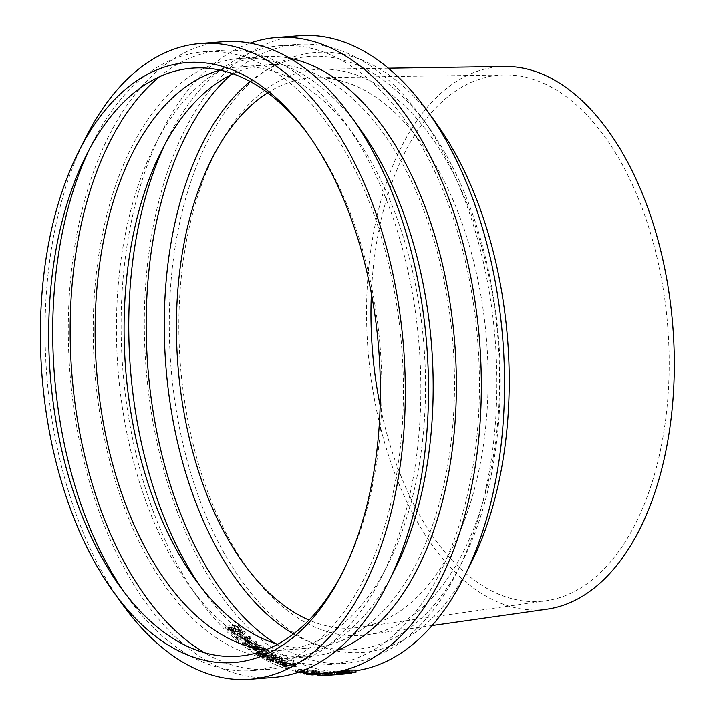 <?xml version="1.0" encoding="UTF-8"?>
<svg xmlns="http://www.w3.org/2000/svg" width="715" height="715" viewBox="0 0 715 715"><rect width="100%" height="100%" fill="white"/><g stroke="black" fill="none" stroke-linecap="round" stroke-linejoin="round"><path stroke-width="0.54" stroke-dasharray="3.58 2.68" d="M344.228 671.483L339.294 671.921L344.228 671.483L344.451 673.584M339.518 674.022L339.294 671.921L339.947 673.959M342.315 671.734L342.512 673.664M345.81 671.358L349.644 671.108L345.81 671.358L346.033 673.459M349.85 673.074L349.644 671.108L348.866 671.028L349.099 673.128M343.844 671.617L344.058 673.718L343.844 671.617M342.011 671.501L349.841 670.84C351.977 670.697 352.316 670.75 350.842 671.019L342.717 671.751L342.932 673.852M351.986 672.895L351.753 670.804L350.842 671.019L351.065 673.119M345.345 671.34L345.515 672.94M345.56 673.414L345.327 671.314L345.515 673.441M342.717 671.751L338.097 672.02M342.923 673.879L342.771 671.751L342.986 673.852M330.5 675.005L337.793 674.433A320.946 180.126 -94.5 0 0 339.276 674.361L340.519 674.263A320.946 180.126 85.5 0 1 336.443 674.415L335.201 674.513A320.946 180.126 -94.5 0 0 336.72 674.477L328.543 675.112A320.946 180.126 85.5 0 1 327.032 675.157L325.915 675.237M340.367 672.154A318.836 178.938 85.5 0 1 336.327 672.306L335.076 672.404A318.836 178.938 -94.5 0 0 336.586 672.368L328.408 673.012A318.836 178.938 85.5 0 1 326.907 673.047L325.799 673.217A318.836 178.938 -94.5 0 0 326.666 673.19L337.65 672.323A318.836 178.938 -94.5 0 0 339.125 672.252L340.367 672.154L340.519 674.263M339.125 672.252L339.276 674.361M337.65 672.323L337.793 674.433M326.907 673.047L327.032 675.157M328.408 673.012L328.543 675.112M336.586 672.368L336.72 674.477M335.076 672.404L335.201 674.513M336.327 672.306L336.443 674.415M317.934 674.433L324.44 673.923A320.946 180.126 85.5 0 1 323.189 673.789L308.952 674.129L319.471 673.307A320.946 180.126 85.5 0 1 318.425 673.146L306.226 674.102M311.195 674.263L320.856 674.013L311.204 674.763M324.395 671.814A318.836 178.938 85.5 0 1 323.144 671.68L308.943 672.029L319.453 671.206A318.836 178.938 85.5 0 1 318.416 671.045L306.226 672.002A318.836 178.938 -94.5 0 0 307.799 672.234L320.82 671.903L311.159 672.663A318.836 178.938 -94.5 0 0 312.196 672.77L324.395 671.814L324.44 673.923M312.196 672.77L312.214 673.423M311.159 672.663L311.177 673.351M320.82 671.903L320.856 674.013M307.799 672.234L307.808 673.056M306.226 672.002L306.226 672.887M318.416 671.045L318.425 673.146M319.453 671.206L319.471 673.307M308.943 672.029L308.952 674.129M323.144 671.68L323.189 673.789M283.015 664.709L288.958 664.244A320.946 180.126 85.5 0 1 287.904 663.77L278.787 663.851L278.278 662.993L285.124 662.456A320.946 180.126 85.5 0 1 284.078 661.947L274.926 662.662A320.946 180.126 -94.5 0 0 275.972 663.171L276.902 663.332L277.197 661.062L276.991 663.091L277.599 664.092L283.015 664.709L283.203 662.671L289.146 662.206L288.958 664.244M289.146 662.206A318.836 178.938 85.5 0 1 288.1 661.732L278.984 661.813L278.787 663.851L278.493 660.964L285.339 660.428A318.836 178.938 85.5 0 1 284.293 659.918L275.141 660.633A318.836 178.938 -94.5 0 0 276.187 661.143L277.197 661.062L277.795 662.054L283.203 662.671M276.187 661.143L275.972 663.171M275.141 660.633L274.926 662.662M284.293 659.918L284.078 661.947M285.339 660.428L285.124 662.456M278.984 661.813L278.493 660.964L278.984 661.813M288.1 661.732L287.904 663.77M273.389 661.884L282.541 661.169A320.946 180.126 85.5 0 1 281.504 660.633L272.352 661.348A320.946 180.126 -94.5 0 0 273.389 661.884L273.622 659.865L282.774 659.15L282.541 661.169M282.774 659.15A318.836 178.938 85.5 0 1 281.737 658.613L272.585 659.328A318.836 178.938 -94.5 0 0 273.622 659.865M272.585 659.328L272.352 661.348M281.737 658.613L281.504 660.633M276.857 658.14L271.191 656.629L266.123 657.031A320.946 180.126 85.5 0 1 265.426 656.611L264.157 656.71A320.946 180.126 -94.5 0 0 264.845 657.13L262.217 657.335A320.946 180.126 -94.5 0 0 263.254 657.952L265.882 657.746A320.946 180.126 -94.5 0 0 267.785 658.846L269.055 658.747A320.946 180.126 85.5 0 1 267.16 657.639L273.443 657.246L275.409 658.211A320.946 180.126 -94.5 0 0 275.472 658.247L276.857 658.14L277.125 656.138L276.24 655.458L271.477 654.645L266.409 655.038A318.836 178.938 85.5 0 1 265.721 654.618L264.443 654.726A318.836 178.938 -94.5 0 0 265.131 655.137L262.503 655.342A318.836 178.938 -94.5 0 0 263.531 655.959L266.159 655.753A318.836 178.938 -94.5 0 0 268.054 656.853L269.323 656.745A318.836 178.938 85.5 0 1 267.437 655.655L273.72 655.253L273.443 657.246M273.72 655.253L275.677 656.209A318.836 178.938 -94.5 0 0 275.74 656.245L277.125 656.138M275.74 656.245L275.472 658.247M275.677 656.209L275.409 658.211M267.437 655.655L267.16 657.639M269.323 656.745L269.055 658.747M268.054 656.853L267.785 658.846M266.159 655.753L265.882 657.746M263.531 655.959L263.254 657.952M262.503 655.342L262.217 657.335M265.131 655.137L264.845 657.13M264.443 654.726L264.157 656.71M265.721 654.618L265.426 656.611M266.409 655.038L266.123 657.031M263.272 656.164L272.424 655.449A320.946 180.126 85.5 0 1 271.396 654.806L262.244 655.521A320.946 180.126 -94.5 0 0 263.272 656.164L263.567 654.18L272.719 653.465L272.424 655.449M272.719 653.465A318.836 178.938 85.5 0 1 271.7 652.831L262.548 653.546A318.836 178.938 -94.5 0 0 263.567 654.18M262.548 653.546L262.244 655.521M271.7 652.831L271.396 654.806M243.869 644.823L256.068 643.866A320.946 180.126 85.5 0 1 255.014 643.017L244.512 643.84L249.606 641.587A320.946 180.126 85.5 0 1 248.963 641.051L239.802 639.88L250.304 639.058A320.946 180.126 85.5 0 1 249.338 638.209L237.139 639.165A320.946 180.126 -94.5 0 0 238.56 640.399L247.301 641.534L242.412 643.643A320.946 180.126 -94.5 0 0 243.869 644.823L244.271 642.919L256.471 641.963L256.068 643.866M256.471 641.963A318.836 178.938 85.5 0 1 255.425 641.123L244.923 641.945L250.027 639.702A318.836 178.938 85.5 0 1 249.392 639.165L240.24 638.003L250.742 637.181A318.836 178.938 85.5 0 1 249.785 636.341L237.586 637.297A318.836 178.938 -94.5 0 0 238.998 638.522L247.73 639.648L242.823 641.748A318.836 178.938 -94.5 0 0 244.271 642.919M242.823 641.748L242.412 643.643M247.73 639.648L247.301 641.534M238.998 638.522L238.56 640.399M237.586 637.297L237.139 639.165M249.785 636.341L249.338 638.209M250.742 637.181L250.304 639.058M240.24 638.003L239.802 639.88M249.392 639.165L248.963 641.051M250.027 639.702L249.606 641.587M244.923 641.945L244.512 643.84M255.425 641.123L255.014 643.017M232.134 631.515L233.278 630.97L232.518 629.781A320.946 180.126 85.5 0 1 231.383 628.628L227.808 628.905A320.946 180.126 -94.5 0 0 228.773 629.879L230.471 631.229L232.134 631.515L232.634 629.692L230.972 629.415L230.471 631.229M233.269 631.068L233.787 629.155L233.269 631.068M230.972 629.415L229.292 628.074A318.836 178.938 85.5 0 1 228.326 627.109L231.901 626.823A318.836 178.938 -94.5 0 0 233.036 627.976L233.787 629.155L232.634 629.692M228.326 627.109L227.808 628.905M231.901 626.823L231.383 628.628M238.041 631.434L239.266 630.755L238.059 628.994A320.946 180.126 85.5 0 1 237.237 628.172L232.732 628.521A320.946 180.126 -94.5 0 0 233.877 629.674L235.521 630.97L238.041 631.434L238.542 629.611L236.03 629.155L235.521 630.97M239.248 630.845L239.775 628.932L239.248 630.845M236.03 629.155L234.386 627.868A318.836 178.938 85.5 0 1 233.251 626.724L237.755 626.367A318.836 178.938 -94.5 0 0 238.569 627.189L239.775 628.932L238.542 629.611M233.251 626.724L232.732 628.521M237.755 626.367L237.237 628.172M234.565 631.309L239.033 632.462L240.991 631.479L239.793 629.236A320.946 180.126 85.5 0 1 237.621 627.037L225.422 627.985A320.946 180.126 -94.5 0 0 227.433 630.031L229.926 631.971L232.965 632.561L234.565 631.309L235.065 629.486L239.525 630.63L241.491 629.656L240.991 631.479L241.491 629.665L240.303 627.43A318.836 178.938 85.5 0 1 238.149 625.241L225.949 626.197A318.836 178.938 -94.5 0 0 227.942 628.217L230.418 630.147L229.926 631.971M230.418 630.147L233.465 630.737L235.012 629.495L234.502 631.747L235.065 629.486M225.949 626.197L225.422 627.985M238.149 625.241L237.621 627.037M236.218 638.343L237.657 638.236A320.946 180.126 85.5 0 1 234.055 634.947L237.496 634.679A320.946 180.126 -94.5 0 0 240.946 637.834L242.385 637.717A320.946 180.126 85.5 0 1 238.944 634.562L244.807 634.098A320.946 180.126 85.5 0 1 243.788 633.141L231.597 634.098A320.946 180.126 -94.5 0 0 236.218 638.343L236.665 636.484L238.113 636.368L237.657 638.236M238.113 636.368A318.836 178.938 85.5 0 1 234.538 633.106L237.979 632.829A318.836 178.938 -94.5 0 0 241.402 635.966L242.841 635.85A318.836 178.938 85.5 0 1 239.418 632.721L245.29 632.257A318.836 178.938 85.5 0 1 244.271 631.3L232.08 632.257A318.836 178.938 -94.5 0 0 236.665 636.484M232.08 632.257L231.597 634.098M244.271 631.3L243.788 633.141M245.29 632.257L244.807 634.098M239.418 632.721L238.944 634.562M242.841 635.85L242.385 637.717M241.402 635.966L240.946 637.834M237.979 632.829L237.496 634.679M234.538 633.106L234.055 634.947M260.626 651.669L263.96 650.123L262.762 648.317L252.574 645.77L249.231 647.397L250.42 649.283L260.626 651.669L260.966 649.712L250.786 647.343L249.606 645.484L252.967 643.849L263.129 646.378L264.318 648.165L260.966 649.712M249.508 649.354L261.252 652.098L265.068 650.328L263.674 648.246L251.957 645.288L248.132 647.164L249.508 649.354M249.875 647.415L261.592 650.141L265.417 648.371L264.041 646.306L252.35 643.375L248.516 645.252L249.875 647.415M255.747 649.595L256.551 649.327L256.059 648.684A320.946 180.126 85.5 0 1 255.532 648.299L253.003 648.496A320.946 180.126 -94.5 0 0 253.619 648.952L255.747 649.595L256.104 647.656L254.924 647.522L254.558 649.461M254.924 647.522L253.986 647.012A318.836 178.938 85.5 0 1 253.369 646.566L255.899 646.36A318.836 178.938 -94.5 0 0 256.426 646.744L256.917 647.388L256.551 649.327L256.059 648.684L256.426 646.744L256.917 647.388L256.104 647.656M253.369 646.566L253.003 648.496M255.899 646.36L255.532 648.299M257.731 649.372L262.87 650.436A320.946 180.126 85.5 0 1 261.654 649.577L257.212 648.702A320.946 180.126 85.5 0 1 256.56 648.219L259.474 647.987A320.946 180.126 85.5 0 1 258.58 647.316L251.081 647.906A320.946 180.126 -94.5 0 0 252.574 649.014L256.64 650.31L257.802 649.756L258.088 647.433L257.731 649.372M263.218 648.487A318.836 178.938 85.5 0 1 262.012 647.629L257.579 646.762A318.836 178.938 85.5 0 1 256.926 646.28L259.849 646.056A318.836 178.938 85.5 0 1 258.955 645.395L251.457 645.976A318.836 178.938 -94.5 0 0 252.94 647.084L254.701 648.058L256.989 648.362L258.088 647.433L263.218 648.487L262.87 650.436M254.701 648.058L254.343 650.006M251.457 645.976L251.081 647.906M258.955 645.395L258.58 647.316M259.849 646.056L259.474 647.987M256.926 646.28L256.56 648.219M257.579 646.762L257.212 648.702M262.012 647.629L261.654 649.577M260.072 653.483A318.836 178.938 85.5 0 1 260.019 653.447L258.955 652.92L258.642 654.895L259.768 653.93A320.946 180.126 -94.5 0 0 261.467 655.029L262.736 654.931A320.946 180.126 85.5 0 1 261.073 653.859L268.956 653.242A320.946 180.126 85.5 0 1 267.928 652.563L260.054 653.179A320.946 180.126 85.5 0 1 259.366 652.715L258.088 652.822A320.946 180.126 -94.5 0 0 258.776 653.278L256.417 654.019L258.356 655.566L259.768 655.458A320.946 180.126 85.5 0 1 259.715 655.423L258.124 654.332L258.446 652.366L258.955 652.92L260.09 651.964A318.836 178.938 -94.5 0 0 261.77 653.054L263.048 652.956A318.836 178.938 85.5 0 1 261.395 651.892L269.269 651.267A318.836 178.938 85.5 0 1 268.259 650.596L260.376 651.213A318.836 178.938 85.5 0 1 259.697 650.757L258.419 650.856A318.836 178.938 -94.5 0 0 259.107 651.311L256.739 652.053L258.66 653.59L260.072 653.483L259.768 655.458M258.66 653.59L258.356 655.566M259.107 651.311L258.776 653.278M258.419 650.856L258.088 652.822M259.697 650.757L259.366 652.715M260.376 651.213L260.054 653.179M268.259 650.596L267.928 652.563M269.269 651.267L268.956 653.242M261.395 651.892L261.073 653.859M263.048 652.956L262.736 654.931M261.77 653.054L261.467 655.029M260.09 651.964L259.768 653.93M260.019 653.447L259.715 655.423M260.215 656.45L261.824 656.325A320.946 180.126 85.5 0 1 260.653 655.601L259.053 655.726A320.946 180.126 -94.5 0 0 260.215 656.45L260.519 654.475L262.119 654.35L261.824 656.325M262.119 654.35A318.836 178.938 85.5 0 1 260.957 653.626L259.357 653.751A318.836 178.938 -94.5 0 0 260.519 654.475M259.357 653.751L259.053 655.726M260.957 653.626L260.653 655.601M280.637 660.222L274.962 658.819L269.886 659.221A320.946 180.126 85.5 0 1 269.189 658.828L267.919 658.926A320.946 180.126 -94.5 0 0 268.617 659.319L265.989 659.525A320.946 180.126 -94.5 0 0 267.026 660.106L269.653 659.9A320.946 180.126 -94.5 0 0 271.566 660.928L272.835 660.83A320.946 180.126 85.5 0 1 270.922 659.793L277.206 659.4L279.19 660.294A320.946 180.126 -94.5 0 0 279.252 660.329L280.637 660.222L280.879 658.211L279.985 657.568L275.221 656.817L270.154 657.219A318.836 178.938 85.5 0 1 269.457 656.826L268.179 656.924A318.836 178.938 -94.5 0 0 268.876 657.317L266.248 657.523A318.836 178.938 -94.5 0 0 267.276 658.095L269.904 657.889A318.836 178.938 -94.5 0 0 271.807 658.917L273.076 658.819A318.836 178.938 85.5 0 1 271.182 657.791L277.465 657.389L277.206 659.4M277.465 657.389L279.431 658.283A318.836 178.938 -94.5 0 0 279.494 658.318L280.879 658.211M279.494 658.318L279.252 660.329M279.431 658.283L279.19 660.294M271.182 657.791L270.922 659.793M273.076 658.819L272.835 660.83M271.807 658.917L271.566 660.928M269.904 657.889L269.653 659.9M267.276 658.095L267.026 660.106M266.248 657.523L265.989 659.525M268.876 657.317L268.617 659.319M268.179 656.924L267.919 658.926M269.457 656.826L269.189 658.828M270.154 657.219L269.886 659.221M270.342 662.17L271.941 662.045A320.946 180.126 85.5 0 1 270.762 661.429L269.162 661.554A320.946 180.126 -94.5 0 0 270.342 662.17L270.574 660.151L272.174 660.025L271.941 662.045M272.174 660.025A318.836 178.938 85.5 0 1 271.003 659.418L269.394 659.543A318.836 178.938 -94.5 0 0 270.574 660.151M269.394 659.543L269.162 661.554M271.003 659.418L270.762 661.429M286.822 664.986L284.936 664.467L286.563 663.493L291.139 663.869L291.854 664.584L291.702 666.639L291.881 664.503L286.822 664.986L286.67 667.032L291.702 666.639L290.978 665.915L286.384 665.54L284.767 666.523L286.67 667.032M284.239 666.103L284.767 666.523L284.936 664.467L284.409 664.056L284.239 666.103M292.06 664.852A320.946 180.126 -94.5 0 0 292.113 664.879L295.224 666.21L293.767 666.478L292.962 666.541L293.168 664.324L292.962 666.541L292.167 665.71L285.33 665.075L282.479 665.915L282.791 663.654L282.613 665.692L285.088 667.184A320.946 180.126 -94.5 0 0 286.08 667.578L297.002 666.255L293.659 664.727L292.06 664.852L292.238 662.805A318.836 178.938 -94.5 0 0 292.292 662.832L292.113 664.879M292.292 662.832L294.75 663.556L294.58 665.611L295.224 666.21L295.375 664.155L293.114 664.485L292.328 663.663L285.517 663.028L282.791 663.654L283.381 664.512L285.571 665.084L285.41 667.131M285.571 665.084L285.24 665.138A318.836 178.938 -94.5 0 0 286.232 665.522L297.154 664.199L293.838 662.68L292.238 662.805M293.838 662.68L293.659 664.727M286.232 665.522L286.08 667.578M285.24 665.138L285.088 667.184M294.75 663.556L295.375 664.155L294.75 663.556M293.445 663.136L293.275 665.182M303.312 672.538L304.688 672.225L304.733 670.134L304.644 672.297L303.58 671.814A320.946 180.126 85.5 0 1 302.82 671.626L297.958 672.002A320.946 180.126 -94.5 0 0 298.879 672.234L303.312 672.538L303.348 670.456L298.933 670.143A318.836 178.938 85.5 0 1 298.012 669.919L297.958 672.002M298.012 669.919L302.874 669.535A318.836 178.938 -94.5 0 0 303.634 669.723L304.679 670.205L303.348 670.456M302.874 669.535L302.82 671.626M303.553 672.851L306.476 672.306L306.512 670.214L305.198 669.66A318.836 178.938 85.5 0 1 304.259 669.428L308.808 669.07A318.836 178.938 85.5 0 1 307.7 668.784L295.501 669.74A318.836 178.938 -94.5 0 0 297.601 670.277L306.431 670.339L306.395 672.431L305.153 671.751A320.946 180.126 85.5 0 1 304.206 671.519L308.746 671.162A320.946 180.126 85.5 0 1 307.638 670.876L295.438 671.832A320.946 180.126 -94.5 0 0 297.547 672.359L297.798 672.422M295.501 669.74L295.438 671.832M307.7 668.784L307.638 670.876M308.808 669.07L308.746 671.162M304.259 669.428L304.206 671.519M306.226 673.7L316.62 672.136A320.946 180.126 85.5 0 1 315.664 671.939L303.553 673.78M304.519 671.85L316.647 670.044A318.836 178.938 85.5 0 1 315.699 669.848L303.562 671.689A318.836 178.938 -94.5 0 0 304.519 671.85L304.519 672.672M303.562 671.689L303.562 672.538M315.699 669.848L315.664 671.939M316.647 670.044L316.62 672.136M325.227 675.139L329.141 674.46A320.946 180.126 -94.5 0 0 333.262 674.54L334.674 674.433A320.946 180.126 85.5 0 1 329.508 674.299L319.757 675.094A320.946 180.126 85.5 0 1 319.703 675.094L317.961 675.228M317.88 673.119L329.061 672.35A318.836 178.938 -94.5 0 0 333.145 672.431L334.557 672.323A318.836 178.938 85.5 0 1 329.427 672.189L319.82 673.074L319.909 675.183L319.677 672.994A318.836 178.938 85.5 0 1 319.623 672.985L317.88 673.119L317.898 673.601M333.145 672.431L333.262 674.54M334.557 672.323L334.674 674.433M329.061 672.35L329.141 674.46M328.096 672.663L328.194 674.772M327.121 672.842L327.229 674.951M319.623 672.985L319.703 675.094M319.677 672.985L319.757 675.094M327.693 672.332L327.774 674.433M329.427 672.189L329.508 674.299M337.212 672.332L341.52 672.082A318.836 178.938 -94.5 0 0 345.568 671.662L346.981 671.555A318.836 178.938 85.5 0 1 342.405 672.02A318.836 178.938 85.5 0 1 341.895 672.055L332.278 672.806L332.305 674.924A320.946 180.126 85.5 0 1 332.243 674.933L330.509 675.067M340.322 674.299L339.402 674.361L339.223 672.252L340.161 672.189L340.322 674.299L342.056 674.156A320.946 180.126 85.5 0 0 342.574 674.12M345.568 671.662L345.756 673.718M346.981 671.555L347.168 673.584M341.52 672.082L341.672 673.995M340.537 672.127L340.706 674.084M339.554 672.163L339.732 674.174M332.278 672.806L332.144 672.815A318.836 178.938 85.5 0 1 332.082 672.824L330.446 672.949M332.082 672.824L332.243 674.933M332.144 672.815L332.305 674.924L332.144 672.824L339.956 672.207M341.895 672.055L342.056 674.156M355.838 670.044A318.836 178.938 85.5 0 1 354.667 670.295L347.633 670.304A318.836 178.938 85.5 0 1 343.423 671.233L341.993 671.34M343.423 671.233L343.665 673.324M347.633 670.304L347.901 672.386M354.667 670.295L354.917 672.386M355.918 670.742A318.836 178.938 85.5 0 1 349.331 671.474A318.836 178.938 85.5 0 1 304.286 665.004A318.836 178.938 85.5 0 1 144.314 327.729A318.836 178.938 85.5 0 1 299.514 35.75M299.433 671.859A318.836 178.938 85.5 0 1 281.075 666.818A318.836 178.938 85.5 0 1 198.555 598.535A318.836 178.938 85.5 0 1 161.939 131.283A318.836 178.938 85.5 0 1 250.17 43.141M547.109 609.198A272.37 152.858 85.5 0 1 503.226 604.264A272.37 152.858 85.5 0 1 366.554 311.329A272.37 152.858 85.5 0 1 504.575 66.459M371.38 293.615A263.933 148.13 85.5 0 1 504.701 74.905A263.933 148.13 85.5 0 1 536.733 80.509A263.933 148.13 85.5 0 1 669.097 355.033A263.933 148.13 85.5 0 1 545.911 600.832A263.933 148.13 85.5 0 1 503.387 596.051A263.933 148.13 85.5 0 1 380.148 405.566M267.669 92.789A275.865 154.824 85.5 0 1 316.209 77.721A275.865 154.824 85.5 0 1 349.68 83.575A275.865 154.824 85.5 0 1 488.032 370.513A275.865 154.824 85.5 0 1 359.288 627.413A275.865 154.824 85.5 0 1 314.841 622.416A275.865 154.824 85.5 0 1 308.996 620.084M250.17 81.501A297.386 166.899 85.5 0 1 351.038 62.554A297.386 166.899 85.5 0 1 428.008 126.251A297.386 166.899 85.5 0 1 462.167 562.062A297.386 166.899 85.5 0 1 313.474 643.437A297.386 166.899 85.5 0 1 293.463 633.964M230.614 74.977A310.39 174.201 85.5 0 1 297.279 44.393A310.39 174.201 85.5 0 1 341.135 50.694A310.39 174.201 85.5 0 1 421.475 117.18A310.39 174.201 85.5 0 1 457.117 572.045A310.39 174.201 85.5 0 1 345.783 663.279A310.39 174.201 85.5 0 1 301.927 656.978A310.39 174.201 85.5 0 1 275.159 643.455M165.049 144.099A310.39 174.201 85.5 0 1 168.517 136.994A310.39 174.201 85.5 0 1 279.851 45.76A310.39 174.201 85.5 0 1 323.698 52.061A310.39 174.201 85.5 0 1 479.434 380.398A310.39 174.201 85.5 0 1 328.346 664.646A310.39 174.201 85.5 0 1 284.499 658.345A310.39 174.201 85.5 0 1 204.159 591.868A310.39 174.201 85.5 0 1 199.628 585.388M233.019 73.806A292.444 164.128 85.5 0 1 266.445 64.815A292.444 164.128 85.5 0 1 307.763 70.749A292.444 164.128 85.5 0 1 454.49 380.103A292.444 164.128 85.5 0 1 312.133 647.915A292.444 164.128 85.5 0 1 277.724 644.233M220.14 70.115A292.444 164.128 85.5 0 1 237.46 67.085A292.444 164.128 85.5 0 1 278.779 73.028A292.444 164.128 85.5 0 1 354.47 135.653A292.444 164.128 85.5 0 1 388.057 564.224A292.444 164.128 85.5 0 1 283.158 650.185A292.444 164.128 85.5 0 1 265.578 649.89M159.293 76.871A310.39 174.201 85.5 0 1 221.248 50.354A310.39 174.201 85.5 0 1 265.104 56.655A310.39 174.201 85.5 0 1 345.434 123.132A310.39 174.201 85.5 0 1 381.086 578.006A310.39 174.201 85.5 0 1 269.752 669.24A310.39 174.201 85.5 0 1 225.895 662.939A310.39 174.201 85.5 0 1 204.419 652.697M89.491 149.051A310.39 174.201 85.5 0 1 92.485 142.955A310.39 174.201 85.5 0 1 203.82 51.721A310.39 174.201 85.5 0 1 247.667 58.022A310.39 174.201 85.5 0 1 403.403 386.359A310.39 174.201 85.5 0 1 252.315 670.607A310.39 174.201 85.5 0 1 208.467 664.307A310.39 174.201 85.5 0 1 128.128 597.82A310.39 174.201 85.5 0 1 124.222 592.27M308.755 135.242A294.92 165.514 85.5 0 1 310.256 137.298A294.92 165.514 85.5 0 1 344.121 569.489A294.92 165.514 85.5 0 1 342.959 571.759M122.524 604.488A318.836 178.938 85.5 0 1 85.907 137.244M273.3 677.436A318.836 178.938 85.5 0 1 228.255 670.956A318.836 178.938 85.5 0 1 68.283 333.691A318.836 178.938 85.5 0 1 223.482 41.711M394.626 569.935A300.89 168.865 85.5 0 1 286.706 658.381A300.89 168.865 85.5 0 1 244.19 652.268A300.89 168.865 85.5 0 1 93.227 333.985A300.89 168.865 85.5 0 1 239.686 58.442A300.89 168.865 85.5 0 1 282.202 64.547A300.89 168.865 85.5 0 1 360.074 128.995M336.399 650.641A300.89 168.865 85.5 0 1 309.908 656.558A300.89 168.865 85.5 0 1 267.401 650.453A300.89 168.865 85.5 0 1 189.529 586.005A300.89 168.865 85.5 0 1 154.967 145.065A300.89 168.865 85.5 0 1 262.897 56.619A300.89 168.865 85.5 0 1 289.986 58.344M470.667 563.974A300.89 168.865 85.5 0 1 320.222 646.315A300.89 168.865 85.5 0 1 170.313 290.799A300.89 168.865 85.5 0 1 358.233 58.594A300.89 168.865 85.5 0 1 436.105 123.034M321.303 629.701A283.882 159.32 85.5 0 1 178.857 324.395A283.882 159.32 85.5 0 1 322.706 69.176A283.882 159.32 85.5 0 1 357.16 75.2A283.882 159.32 85.5 0 1 499.526 370.468A283.882 159.32 85.5 0 1 367.036 634.84A283.882 159.32 85.5 0 1 321.303 629.701M342.61 671.537L342.834 673.637M345.515 671.555L345.711 673.503M349.841 670.84L350.019 672.404M343.665 671.34L343.879 673.28M338.83 672.136L339.035 674.236M344.523 671.698L344.719 673.798M347.83 671.394L348.035 673.494M277.795 662.054L277.599 664.092M280.637 662.215L280.441 664.244M282.881 662.144L282.684 664.181M276.24 655.458L275.963 657.451M275.15 655.718L274.882 657.711M271.789 655.306L271.512 657.3M271.477 654.645L271.191 656.629M229.292 628.074L228.773 629.879M233.036 627.976L232.518 629.781M234.386 627.868L233.877 629.674M238.569 627.189L238.059 628.994M239.525 630.63L239.033 632.462M233.465 630.737L232.965 632.561M227.942 628.217L227.433 630.031M240.303 627.43L239.793 629.236M252.967 643.849L252.574 645.77M261.592 650.141L261.252 652.098M252.35 643.375L251.957 645.288M253.986 647.012L253.619 648.952M256.989 648.362L256.64 650.31M252.94 647.084L252.574 649.014M257.463 652.929L257.15 654.904M258.794 651.338L258.473 653.304M259.786 651.991L259.465 653.957M279.985 657.568L279.744 659.579M278.904 657.818L278.653 659.829M275.543 657.451L275.284 659.453M275.221 656.817L274.962 658.819M291.139 663.869L290.978 665.915M286.563 663.493L286.384 665.54M296.046 663.422L295.885 665.468M294.33 664.887L294.187 666.943M283.381 664.512L283.22 666.559M285.517 663.028L285.33 665.075M292.328 663.663L292.167 665.71M293.919 664.423L293.767 666.478M300.89 670.464L300.845 672.547M298.933 670.143L298.879 672.234M303.634 669.723L303.58 671.814M304.456 670.706L304.42 672.797M300.541 670.724L300.523 672.055M297.601 670.277L297.547 672.359M305.198 669.66L305.153 671.751M320.615 673.146L320.704 675.255M322.125 673.128L322.224 675.237M324.074 673.021L324.172 675.13M326.773 672.645L326.862 674.746M337.543 672.306L337.721 674.317M333.065 672.735L333.235 674.835M334.566 672.592L334.754 674.701M336.506 672.431L336.694 674.531M338.999 674.129L338.785 672.029M350.404 673.083L350.18 670.992M326.827 675.237L326.692 673.128M278.233 663.163L278.448 661.134M263.96 650.123L264.318 648.165M249.231 647.397L249.606 645.484M248.132 647.164L248.516 645.252M265.068 650.328L265.417 648.371M256.56 649.3L256.926 647.361M256.417 654.019L256.739 652.053M297.002 666.255L297.154 664.199M295.295 666.103L295.447 664.056M342.405 672.02L349.331 671.474M504.701 74.905L316.209 77.721M545.911 600.832L359.288 627.413M428.008 126.251L421.475 117.18M462.167 562.062L457.117 572.045M328.346 664.646L345.783 663.279M279.851 45.76L297.279 44.393M195.132 579.347L204.159 591.868M161.545 150.776L168.517 136.994M283.158 650.185L312.133 647.915M237.46 67.085L266.445 64.815M354.47 135.653L345.434 123.132M388.057 564.224L381.086 578.006M252.315 670.607L269.752 669.24M203.82 51.721L221.248 50.354M120.343 587.024L128.128 597.82M86.47 154.833L92.485 142.955M310.256 137.298L307.253 133.133M344.121 569.489L341.806 574.074M286.706 658.381L309.908 656.558M239.686 58.442L262.897 56.619M189.529 586.005L198.555 598.535M154.967 145.065L161.939 131.283M388.37 68.193L322.706 69.176M432.048 625.58L367.036 634.84"/><path stroke-width="1.07" d="M342.834 673.637L339.518 674.022L342.834 673.637M349.099 673.128L349.85 673.074M350.073 672.931C352.218 672.788 352.54 672.851 351.065 673.119L339.035 674.236C337.158 674.379 336.917 674.343 338.311 674.111L350.073 672.931L350.019 672.404M351.932 672.404L351.065 673.119M345.568 673.441L345.515 672.94L345.515 673.441M339.035 674.236C337.158 674.379 336.917 674.343 338.311 674.111L338.097 672.02L342.011 671.501M338.83 672.136L338.097 672.02M325.942 675.326L325.808 673.316L325.942 675.326A320.946 180.126 -94.5 0 0 326.809 675.291L330.5 675.005M326.666 673.253L326.809 675.291M311.177 673.351L311.204 674.763A320.946 180.126 -94.5 0 0 312.241 674.871L317.934 674.433M306.226 672.887L306.226 674.102A320.946 180.126 -94.5 0 0 307.816 674.334L311.195 674.263M312.214 673.423L312.241 674.871M307.808 673.056L307.816 674.334M297.547 672.359L304.42 672.797M303.562 672.538L303.553 673.78A320.946 180.126 -94.5 0 0 304.519 673.95L306.226 673.7M304.519 672.672L304.519 673.95M317.898 673.601L317.961 675.228L325.906 675.085M337.543 672.306L330.348 672.958L330.509 675.067L341.69 674.191A320.946 180.126 -94.5 0 0 345.765 673.762L347.177 673.655A320.946 180.126 85.5 0 1 342.574 674.12L340.126 674.317M332.448 674.915L340.322 674.299M330.446 672.949L326.12 673.289A318.836 178.938 85.5 0 1 299.433 671.859M347.436 672.261L356.088 672.136A320.946 180.126 85.5 0 1 354.917 672.386L347.901 672.386A320.946 180.126 85.5 0 1 343.665 673.324L342.235 673.441A320.946 180.126 -94.5 0 0 347.436 672.261L347.159 670.178L348.992 670.035L349.269 672.118M342.235 673.441L341.993 671.34A318.836 178.938 -94.5 0 0 347.159 670.178M348.992 670.035L355.838 670.044L356.088 672.136M250.17 43.141A318.836 178.938 85.5 0 1 276.303 37.564L299.514 35.75A318.836 178.938 85.5 0 1 344.558 42.221A318.836 178.938 85.5 0 1 427.078 110.512A318.836 178.938 85.5 0 1 463.695 577.756A318.836 178.938 85.5 0 1 355.918 670.742M276.303 37.564A318.836 178.938 85.5 0 1 321.348 44.044A318.836 178.938 85.5 0 1 481.32 381.31A318.836 178.938 85.5 0 1 326.12 673.289M388.37 68.193L504.575 66.459A272.37 152.858 85.5 0 1 537.626 72.242A272.37 152.858 85.5 0 1 674.227 355.543A272.37 152.858 85.5 0 1 547.109 609.198L432.048 625.58M380.148 405.566A263.933 148.13 85.5 0 1 371.38 293.615M308.996 620.084A275.865 154.824 85.5 0 1 177.91 365.097A275.865 154.824 85.5 0 1 267.669 92.789M293.463 633.964A297.386 166.899 85.5 0 1 165.871 366.035A297.386 166.899 85.5 0 1 250.17 81.501M275.159 643.455A310.39 174.201 85.5 0 1 147.862 367.447A310.39 174.201 85.5 0 1 230.614 74.977M199.628 585.388A310.39 174.201 85.5 0 1 165.049 144.099M277.724 644.233A292.444 164.128 85.5 0 1 270.824 641.972A292.444 164.128 85.5 0 1 195.132 579.347A292.444 164.128 85.5 0 1 161.545 150.776A292.444 164.128 85.5 0 1 233.019 73.806M265.578 649.89A292.444 164.128 85.5 0 1 241.84 644.251A292.444 164.128 85.5 0 1 95.47 350.466A292.444 164.128 85.5 0 1 220.14 70.115M204.419 652.697A310.39 174.201 85.5 0 1 71.831 373.409A310.39 174.201 85.5 0 1 159.293 76.871M124.222 592.27A310.39 174.201 85.5 0 1 89.491 149.051M342.959 571.759A294.92 165.514 85.5 0 1 196.67 650.194A294.92 165.514 85.5 0 1 120.343 587.024A294.92 165.514 85.5 0 1 86.47 154.833A294.92 165.514 85.5 0 1 233.921 74.137A294.92 165.514 85.5 0 1 308.755 135.242M229.372 68.685A300.89 168.865 85.5 0 1 307.253 133.133A300.89 168.865 85.5 0 1 341.806 574.074A300.89 168.865 85.5 0 1 191.37 656.406A300.89 168.865 85.5 0 1 113.488 591.966A300.89 168.865 85.5 0 1 78.936 151.026A300.89 168.865 85.5 0 1 229.372 68.685M78.936 151.026L85.907 137.244A318.836 178.938 85.5 0 1 200.272 43.526A318.836 178.938 85.5 0 1 245.317 49.996A318.836 178.938 85.5 0 1 405.289 387.271A318.836 178.938 85.5 0 1 250.089 679.25A318.836 178.938 85.5 0 1 205.044 672.779A318.836 178.938 85.5 0 1 122.524 604.488L113.488 591.966M200.272 43.526L223.482 41.711A318.836 178.938 85.5 0 1 268.527 48.182A318.836 178.938 85.5 0 1 351.047 116.465A318.836 178.938 85.5 0 1 387.664 583.717A318.836 178.938 85.5 0 1 273.3 677.436L250.089 679.25M351.047 116.465L360.074 128.995A300.89 168.865 85.5 0 1 394.626 569.935L387.664 583.717M289.986 58.344A300.89 168.865 85.5 0 1 305.403 62.732A300.89 168.865 85.5 0 1 455.652 357.053A300.89 168.865 85.5 0 1 336.399 650.641M427.078 110.512L436.105 123.034A300.89 168.865 85.5 0 1 470.667 563.974L463.695 577.756M300.523 672.055L300.506 672.806M325.128 673.36L325.227 675.139M319.292 673.593L319.373 675.362M331.733 672.833L331.903 674.942M337.409 674.299L337.203 672.198M330.67 675.049L332.323 674.924"/></g></svg>
